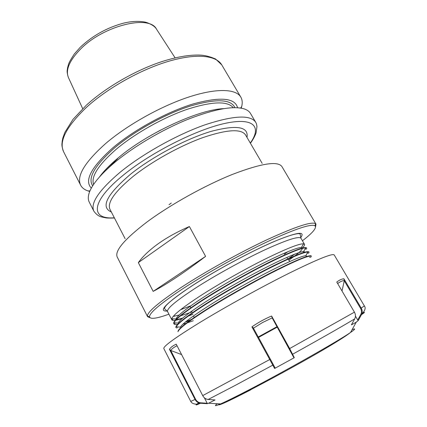<?xml version="1.0" encoding="UTF-8"?>
<svg xmlns="http://www.w3.org/2000/svg" width="427" height="427" viewBox="0 0 427 427"><rect width="100%" height="100%" fill="white"/><g stroke="black" fill="none" stroke-linecap="round" stroke-linejoin="round"><path stroke-width="0.64" d="M302.433 240.775C312.713 232.838 316.914 227.847 315.03 225.808C311.203 223.572 295.399 228.835 267.633 241.597C240.716 254.246 206.791 273.099 183.087 288.556C160.611 303.442 149.423 312.852 149.525 316.797C150.235 319.481 156.698 318.606 168.911 314.176M149.978 317.731L147.582 316.669L147.438 316.14C147.235 312.105 158.55 302.503 181.374 287.328C205.456 271.572 240.017 252.362 267.414 239.531C295.676 226.593 311.737 221.314 315.596 223.695L315.964 224.1L315.574 226.694M93.881 211.21L89.222 202.062C88.143 199.953 87.999 197.333 88.805 194.2C91.079 185.681 99.897 174.937 115.258 161.977C134.334 146.189 162.276 129.723 187.65 119.427C214.119 109.152 232.923 105.629 244.057 108.853C247.132 109.851 249.267 111.372 250.468 113.417L255.693 122.25C250.489 114.537 233.446 115.445 204.565 124.972C176.709 134.831 142.735 153.832 120.51 171.937C98.995 190.143 90.118 203.236 93.881 211.21C96.395 214.6 99.112 216.542 102.021 217.039L105.458 217.781C106.339 218.074 109.339 218.149 114.447 218.005M153.17 291.379C159.447 288.156 167.117 283.528 176.191 277.502C185.318 271.417 195.123 264.372 205.6 256.371L189.401 226.529C177.547 231.658 167.192 237.364 158.337 243.652C149.567 249.939 142.896 256.264 138.327 262.616L153.17 291.379L205.6 256.371M179.143 315.014L173.752 316.268M192.983 314.235L188.211 316.119M182.676 318.088L176.127 319.86M182.051 318.638L176.266 320.17M175.225 320.33C173.287 320.581 172.14 320.373 171.777 319.716L171.734 318.804C172.823 315.334 182.132 307.83 199.665 296.301C217.701 284.569 244.047 269.576 264.27 259.509C286.053 248.797 299.124 243.571 303.49 243.838L304.488 244.303C304.83 245.002 304.051 246.272 302.151 248.114M294.843 254.081L288.284 258.698M191.157 319.593L185.894 321.574M177.712 324.264C175.545 324.643 174.275 324.493 173.906 323.831L173.746 323.517C172.791 320.992 182.158 313.29 201.854 300.411C221.314 287.851 249.763 271.807 270.723 261.505C293.061 250.676 305.033 246.176 306.639 247.996L306.821 248.3L305.705 247.884L303.565 251.631L304.745 252.208M190.052 320.378L185.158 322.182M173.906 323.831L173.928 322.833C175.31 319.412 184.677 312.046 202.03 300.747C220.017 289.148 246.224 274.241 266.368 264.11C288.081 253.312 301.19 247.9 305.705 247.884M307.926 251.957C303.261 252.261 290.109 257.849 268.476 268.727C248.413 278.916 222.339 293.749 204.405 305.209C187.234 316.279 177.813 323.506 176.148 326.885L175.881 327.648C175.001 325.267 184.448 317.677 204.223 304.867C223.769 292.372 252.261 276.306 273.216 265.904C295.537 254.967 307.461 250.334 308.977 252.01L309.159 252.314L307.926 251.957L305.785 255.714L307.056 256.397M178.027 331.784C177.221 329.559 186.748 322.075 206.609 309.34C226.225 296.909 254.775 280.817 275.714 270.318C298.025 259.274 309.895 254.508 311.326 256.029L311.502 256.339L310.146 256.056C305.332 256.643 292.148 262.413 270.59 273.365C250.601 283.613 224.666 298.361 206.791 309.682C189.802 320.528 180.333 327.616 178.385 330.952M304.216 251.7L303.106 252.699M304.542 251.845L303.885 252.458M99.582 176.837C103.852 170.997 110.086 164.657 118.29 157.819C147.347 133.149 198.795 109.504 223.62 108.645M91.33 188.126C84.044 180.562 91.25 167.096 112.947 147.726C134.041 129.861 167.021 111.863 193.159 103.937C220.215 96.545 235.021 97.81 237.572 107.727M89.739 191.429L88.042 190.933C84.487 189.737 82.016 187.821 80.628 185.179C76.337 176.164 84.653 162.308 105.57 143.605C127.209 125.058 160.765 106.248 188.649 97.078C216.574 87.898 236.014 88.784 240.817 97.11C242.306 99.699 242.6 102.816 241.703 106.456L241.218 108.159M169.033 204.704L171.286 203.044M172.903 318.857L172.252 319.919M173.346 316.258L174.51 316.3M176.148 326.885L180.45 327.093C182.398 322.572 207.655 305.401 239.83 287.259C271.444 269.394 300.597 255.762 305.785 255.714M193.282 320.714L187.223 322.908M186.156 323.25L182.948 324.136M173.928 322.833L178.23 323.036C179.719 318.505 204.939 301.072 237.359 282.791C269.223 264.777 298.585 251.3 303.565 251.631M171.734 318.804L176.025 319.001C177.056 314.453 202.238 296.754 234.898 278.34C267.008 260.182 296.578 246.859 301.35 247.575L302.385 248.055M302.225 249.016C301.435 250.473 299.039 252.715 295.036 255.746M293.787 256.68L288.849 260.182M192.139 311.897L180.69 315.767M189.401 226.529L138.327 262.616M251.909 326.858L253.206 327.76L270.366 359.187L273.264 364.53L272.8 365.122L251.909 326.858C258.116 322.55 264.676 318.937 271.599 316.007L289.677 348.571L294.288 357.677L274.609 368.485L272.8 365.122L235.288 385.373L208.195 399.469L215.037 399.95L208.584 403.227L207.116 403.702L200.194 403.227C197.968 402.896 196.26 401.652 195.075 399.496L169.418 349.297C170.757 347.316 173.031 345.614 176.25 344.194L202.708 395.61C203.983 397.916 205.814 399.202 208.195 399.469M355.445 316.113L357.725 320.004L360.826 314.379L361.472 314.656L358.21 320.576L356.267 322.155L351.389 324.894L354.698 318.862C355.776 316.701 355.686 314.464 354.431 312.153L336.764 282.044C339.417 280.005 341.803 278.916 343.911 278.772L361.226 308.107C362.358 310.146 362.518 312.169 361.712 314.165L361.472 314.656C365.245 312.174 365.437 311.667 362.053 313.135M177.061 345.774C174.125 347.087 172.017 348.656 170.736 350.482L195.555 399.24C196.746 401.396 198.454 402.592 200.685 402.826L207.191 403.269L204.357 397.772M207.191 403.269L207.116 403.702M181.592 354.575L170.736 350.482M169.418 349.297L170.453 350.156M358.21 320.576L357.725 320.004M360.826 314.379C361.786 312.468 361.706 310.493 360.596 308.454L344.269 280.774L342.016 290.995M344.269 280.774L344.322 280.528C342.337 280.678 340.111 281.687 337.656 283.56M344.354 280.528L343.911 278.772M272.271 318.067L293.584 357.143L272.277 317.837L262.552 322.54L253.43 328.171M273.264 364.53L275.031 367.812L274.609 368.485M294.288 357.677L293.584 357.143M272.277 317.837L271.599 316.007M167.229 311.032C157.606 311.726 165.873 303.314 192.033 285.791C215.395 270.611 249.774 252.037 273.061 241.965C296.701 232.139 305.908 230.703 300.677 237.668M284.265 254.268L287.926 251.631M167.565 311.582L164.614 308.78C164.374 307.782 165.233 306.324 167.197 304.414C171.707 299.893 180.023 293.675 192.15 285.764C212.032 272.853 240.139 257.273 262.424 246.822C284.66 236.318 299.695 231.914 300.176 234.252L300.96 238.25C298.932 235.896 286.752 239.835 264.404 250.062C242.771 260.187 214.994 275.522 195.347 288.188C175.78 301.008 166.525 308.806 167.565 311.582L171.777 319.716M111.346 211.989C100.324 207.212 106.681 194.664 130.411 174.339C152.145 156.832 186.167 138.754 211.151 131.361C236.804 124.604 248.754 126.622 246.998 137.414M246.23 136.096L245.52 134.884C241.191 128.596 227.036 129.482 203.055 137.537C179.97 145.815 151.852 161.459 133.107 176.442C114.644 191.734 106.942 202.718 110.001 209.385L125.132 238.725M315.964 224.1L281.921 166.578C277.849 160.776 261.447 163.349 232.715 174.296C204.923 185.414 170.213 204.746 146.936 222.035C124.337 239.323 114.441 251.012 117.254 257.102L147.582 316.669M80.607 46.927C92.915 35.473 107.225 27.547 123.547 23.149C132.034 21.115 139.549 20.843 146.098 22.327C151.612 24.259 155.113 26.597 156.613 29.335C149.877 14.395 103.729 25.321 80.522 49.121C69.286 60.693 65.283 70.236 68.523 77.762L82.689 108.661M250.291 143.045C261.794 127.15 254.273 117.211 225.792 123.222C197.514 129.071 151.718 152.028 123.958 174.616C90.065 201.811 90.423 219.766 114.335 217.786M86.58 104.989C105.891 87.38 135.54 70.252 161.796 61.627C176.895 56.839 189.743 54.661 200.343 55.088C204.891 55.313 209.956 56.61 215.55 58.979L221.741 64.867C216.211 55.329 196.228 53.081 168.281 61.392C140.382 69.692 107.353 88.266 86.451 107.358C66.292 126.67 58.68 141.481 63.623 151.788C61.018 144.78 62.139 143.819 62.177 141.225L62.817 138.06L64.84 132.429L72.953 119.432L86.147 105.389M92.686 185.836C87.423 178.096 94.767 165.404 114.73 147.747C134.596 130.966 165.265 114.03 190.207 106.083C216.099 98.541 231.002 99.064 234.914 107.641M233.286 107.668C227.463 100.831 212.123 101.37 187.277 109.285C163.408 117.468 135.092 133.389 116.422 149.087C98.498 164.737 90.882 176.532 93.572 184.475M151.302 135.204L160.755 130.011M180.61 309.692L190.036 306.068M105.987 170.208L117.606 158.753M360.596 308.454L364.386 305.935L334.202 254.93C332.521 253.158 317.507 259.248 289.159 273.189C261.559 286.96 225.36 306.944 199.9 322.46C175.059 337.762 163.034 346.473 163.84 348.592L190.73 401.401L195.555 399.24M352.11 329.633C355.985 328.149 355.461 329.089 350.54 332.462C338.675 340.762 285.108 371.132 249.021 389.846C235.709 396.763 226.219 401.455 220.545 403.926C215.064 406.274 213.991 406.21 217.316 403.739M250.74 389.851C226.337 402.415 215.875 407.086 219.361 403.857M270.366 359.187L202.708 395.61M200.685 402.826L200.455 403.248C195.32 405.607 194.739 405.479 198.71 402.858M354.698 318.862C341.605 326.74 320.912 338.52 292.628 354.213L292.004 353.85M354.431 312.153L289.309 348.763M258.244 336.988L276.765 326.815M277.006 327.269L258.49 337.442M149.525 316.797L147.438 316.14M286.736 257.454L287.851 258.89M288.086 259.2L289.842 261.457M68.288 77.239C66.431 71.112 67.343 70.434 67.525 67.941L68.592 64.098C69.003 62.572 70.887 59.236 74.239 54.085L80.239 47.285M300.96 238.25L304.488 244.303M89.964 190.896L88.042 190.933M63.623 151.788L80.628 185.179M221.741 64.867L240.817 97.11M156.613 29.335L175.107 57.853M240.641 108.063L241.703 106.456M245.52 134.884L262.183 163.381M250.414 143.258C253.088 139.554 254.983 136.064 256.093 132.792L256.953 126.557C256.211 122.042 256.141 123.52 255.693 122.25M110.001 209.385L110.641 210.634M190.106 306.255L190.688 307.862M193.554 315.825L194.157 317.507M315.03 225.808L315.596 223.695M303.49 243.838L301.35 247.575M309.495 257.209L310.931 257.241M177.483 326.949L176.751 328.155M307.253 253.136L308.705 253.163M175.219 322.892L174.515 324.045M305.027 249.069L306.474 249.096M172.951 318.857L172.289 319.935M208.584 403.227L220.545 403.926L226.684 401.487L250.158 389.99C285.967 371.341 337.458 342.753 350.54 332.462L356.267 322.155M364.386 305.935C365.955 307.915 365.064 310.659 361.717 314.165M200.194 403.227C196.938 404.572 194.104 404.396 191.696 402.693L190.73 401.401"/></g></svg>

